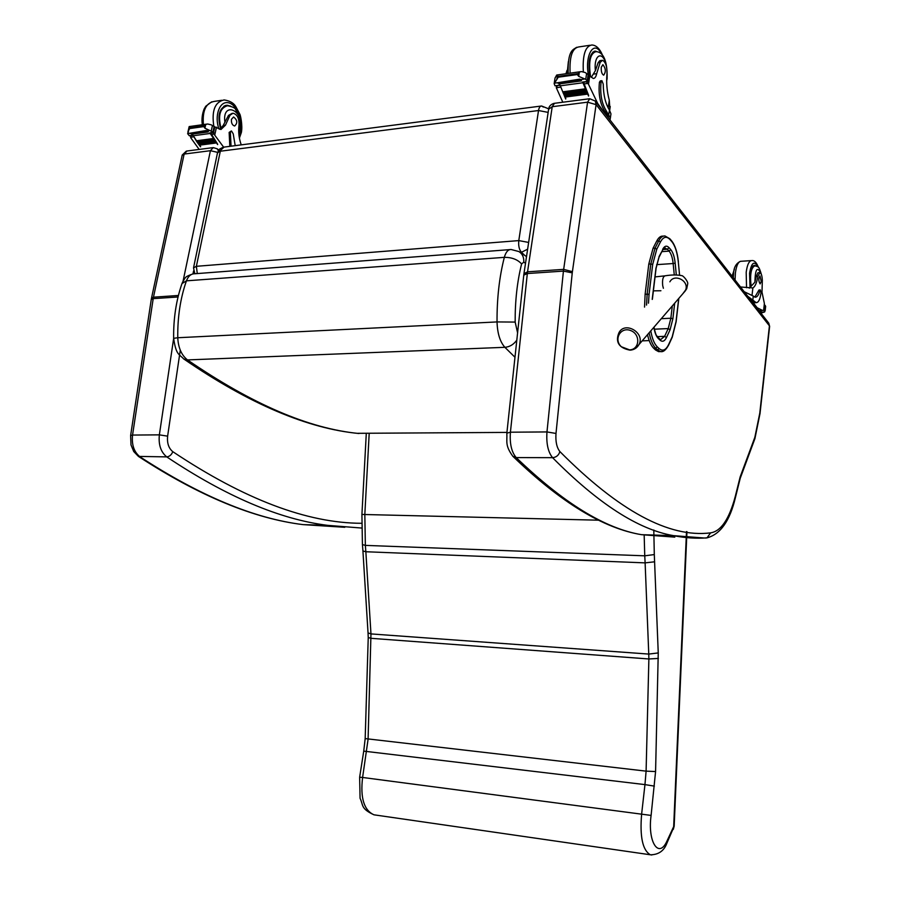 <?xml version="1.0" encoding="UTF-8"?>
<svg xmlns="http://www.w3.org/2000/svg" width="900" height="900" viewBox="0 0 900 900"><rect width="100%" height="100%" fill="white"/><g stroke="black" fill="none" stroke-linecap="round" stroke-linejoin="round"><path stroke-width="1.35" d="M357.322 433.316L506.936 432.405M358.999 433.507C309.184 428.738 252.023 404.201 187.504 359.921C181.519 355.196 178.279 347.805 177.761 337.736L173.655 338.332C176.029 355.14 179.055 353.914 183.724 358.942L183.454 358.751M517.59 332.843L515.16 322.076L497.036 321.93L177.761 337.736C177.502 317.126 180.382 298.159 186.435 280.834L504.326 257.355C511.796 257.287 517.556 259.481 521.606 263.936L523.778 262.159C524.048 257.355 522.428 253.822 518.906 251.561L518.873 251.539M540.911 106.076L224.089 147.094L217.417 153.18L193.612 267.435M548.145 112.388L538.526 110.531C539.055 107.528 540.079 106.009 541.586 105.998L543.375 107.078M520.166 252.394L521.449 252.292C519.165 249.615 518.288 245.711 518.794 240.593L528.637 242.426M541.586 105.998L548.584 108.788M173.644 338.231C173.396 318.566 176.175 300.353 181.98 283.567L186.435 280.834C188.28 276.064 191.081 273.701 194.839 273.757L193.523 267.874L196.38 266.31L197.28 273.566M524.88 255.499L521.449 252.292L527.625 249.176M652.68 264.442L650.801 263.959L647.156 293.996L649.046 294.469L652.68 264.442L656.764 249.221L660.442 241.954C663.334 236.711 666.518 235.901 669.994 239.558L671.704 241.493C675.09 245.655 677.295 252.439 678.296 261.844L679.567 275.096M653.771 348.322L655.549 349.988L657.551 349.92L655.774 348.255L653.771 348.322C651.094 345.735 649.012 341.179 647.505 334.676M678.296 261.844L678.386 261.776C677.408 252.225 675.101 245.183 671.467 240.649L669.758 238.703L665.01 235.98C662.67 235.732 660.577 237.352 658.755 240.862L655.065 248.119L650.801 263.959L648.788 264.094L645.131 294.109L649.046 294.469L648.472 303.176M644.535 307.091L645.131 294.109M660.442 241.954L658.755 240.862L656.752 241.009L653.051 248.265L655.065 248.119L656.764 249.221M656.752 241.009C658.586 237.51 660.679 235.879 663.03 236.138L663.379 236.115M660.217 351.585L658.597 351.641L655.549 349.988M648.788 264.094L653.051 248.265M769.41 325.89L759.791 413.1L754.852 437.287L740.16 476.91L735.266 496.485C729.191 519.188 720.967 531.304 710.617 532.856C669.24 538.099 618.998 511.009 559.89 451.575C556.74 447.604 555.435 441.562 555.998 433.451L572.243 272.858L596.081 104.591L595.339 101.194L768.712 323.089L769.601 326.644M740.16 476.91L740.183 478.463M754.852 437.287L754.684 439.256M629.595 349.875L621.371 346.759C613.35 339.514 620.584 326.543 630.585 330.514C640.71 334.103 639.844 349.56 629.595 349.875M674.156 826.211L673.301 829.373M686.498 531.574L673.673 826.616L666.911 841.174L666.461 844.065M598.939 520.2L361.912 514.451L362.43 544.59L365.355 545.389L364.826 514.373L369.191 433.44M362.441 544.725L362.936 550.991L365.85 551.745L365.355 545.389L644.749 555.817L645.12 562.871L365.85 551.745L370.969 633.915L368.044 632.903L362.936 551.115M375.694 815.062L373.984 814.815C360.349 808.515 363.51 805.151 360.067 798.3L359.64 777.24L362.599 777.465L368.089 739.238L370.969 633.915L648.765 654.075L648.877 658.969L371.137 638.325L368.235 637.549L368.055 633.06M666.911 841.174C658.744 859.286 647.393 841.691 651.105 815.423L362.599 777.465C360.18 797.884 363.971 810.337 373.984 814.815L651.847 854.989M654.671 561.791L645.12 562.871L648.765 654.075L658.249 652.928L654.3 554.569L644.749 555.817L644.175 535.185M609.908 108.855L609.289 100.271C606.971 91.62 606.195 82.89 606.971 74.059C607.14 66.51 605.633 61.92 602.471 60.289L600.176 62.381L598.151 62.674L599.805 60.671L601.819 60.39M610.706 115.605L610.954 113.85L609.446 110.07C605.452 103.646 603.383 94.984 603.225 84.071L601.92 80.696L601.065 82.058C599.906 94.039 601.74 103.804 606.544 111.319L610.357 117.99L610.02 119.981M604.856 113.366L597.724 103.534L588.499 84.251L586.429 81.81M583.481 82.204L588.634 95.422M578.711 76.388L579.364 72.101L577.327 74.543L578.711 76.388L585.731 79.324L587.756 81.36L582.637 82.058L588.544 96.052M582.919 82.755L560.329 85.826L562.793 91.946M563.231 92.948L563.738 94.084M564.176 95.04L564.694 96.154M565.132 97.065L565.808 98.438M560.329 85.826L560.048 85.129L555.03 85.815L560.149 85.388L565.717 99.034M560.441 87.131L556.312 87.761L562.815 102.229M585.202 88.83L585.495 89.978L585.202 88.83L562.826 91.823L563.13 92.959L585.383 89.921M586.114 90.99L586.418 92.093L586.114 90.99L563.76 93.96L564.075 95.062L586.316 92.036M587.048 93.06L587.351 94.14L587.048 93.06L564.705 96.019L565.031 97.076L587.25 94.084M600.176 62.381L596.678 73.676C595.991 76.883 594.844 78.48 593.235 78.469L588.836 75.218M577.327 74.543L558.236 77.209L556.841 79.425L557.505 75.161L556.684 75.049L555.03 78.12M555.03 85.815L554.164 83.655L556.841 79.425M579.364 72.101L581.479 71.572L585.236 72.562L588.701 75.071L587.756 81.36M557.505 75.161L558.236 77.209M606.544 111.319L604.924 111.521L607.219 114.469L608.602 118.17M604.924 111.521C600.109 104.006 598.275 94.264 599.423 82.271L600.289 80.91L601.729 80.719M591.289 77.321L595.395 70.639L598.151 62.674M580.545 79.582L579.971 79.11L580.545 79.582M581.141 79.954L581.479 80.888L581.141 79.954L558.664 83.036L559.238 83.633M579.971 79.11L558.056 82.676M567.045 70.335L565.954 73.744M556.324 87.694L557.269 85.781M597.184 51.761L595.384 51.131C589.815 52.774 587.914 60.863 589.691 75.375M601.279 67.241C601.043 71.505 601.841 74.16 603.664 75.172C606.082 71.91 605.824 68.411 602.887 64.676L601.279 67.241M749.284 288.157L754.898 282.206L756.202 276.446L757.856 276.345C756.844 282.679 755.179 286.549 752.873 287.955L740.498 286.976M747.765 296.269L756.191 302.659C758.531 302.614 760.14 299.329 760.995 292.815L760.342 289.912L759.825 290.632C758.655 295.121 757.08 297.315 755.111 297.191L753.289 296.077L752.895 299.52M744.176 291.69L753.289 296.077M759.982 310.567L758.936 310.567M760.342 310.556L762.3 310.331L757.159 307.733L751.455 300.431L751.545 299.588L752.974 301.421L754.324 301.354M763.616 310.399L764.381 303.525L763.706 310.387L762.3 310.331M763.717 310.387L765.011 310.5L764.64 311.94L761.873 312.817M760.252 289.912L759.004 289.98L754.819 297.124M748.665 297.428L751.545 299.588M755.505 302.692L752.974 301.421M760.151 312.131L764.64 311.94M761.085 310.939L761.242 311.636L761.085 310.939L759.296 311.029M765.641 306.551L765 305.595L764.696 310.343M757.856 276.345L759.881 272.644C761.321 273.296 762.131 275.873 762.322 280.361L762.008 292.174L764.381 303.525M752.096 301.815L751.455 300.431M750.746 286.886L750.296 274.162C751.084 268.335 752.512 265.399 754.605 265.365L755.663 265.86M756.202 276.446L757.935 272.756L759.589 272.655M761.254 281.543L759.994 275.963C758.408 278.392 758.441 281.036 760.117 283.905L761.254 281.543M241.234 144.866C238.894 138.172 238.162 131.501 239.04 124.83C239.209 118.294 237.206 114.424 233.032 113.22L230.018 115.177L228.499 115.391L232.166 113.344M223.605 147.127L212.906 132.683M210.713 132.975L217.688 144.281M204.896 128.194L205.729 124.459L203.861 126.585L204.896 128.194L213.626 132.345L209.824 132.862L217.62 144.585M210.195 133.447L193.354 135.743L196.537 140.839M197.134 141.727L197.752 142.639M198.36 143.483L198.99 144.36M199.597 145.17L200.632 146.52M203.861 126.585L189.664 128.565L188.618 130.444L187.796 133.898L189.248 135.675L192.982 135.157L196.537 141.3M196.819 141.705L197.786 143.111M198.034 143.46L199.046 144.833M199.282 145.148L200.565 146.824M193.703 136.834L190.631 137.25L190.924 138.004L199.159 149.434M213.244 138.544L213.638 139.523L213.244 138.544L196.56 140.782L196.954 141.75L213.491 139.477M214.459 140.355L214.864 141.3L214.459 140.355L197.775 142.571L198.18 143.505L214.718 141.255M215.685 142.099L216.09 142.999L215.685 142.099L199.013 144.292L199.429 145.192L215.955 142.954M230.018 115.177L225.484 125.145L220.984 129.487L215.044 127.035M187.875 132.188L189.18 126.574L189.664 128.565M205.729 124.459L207.641 123.986L211.118 124.808L214.83 126.866L213.626 132.345M235.204 145.654L233.224 133.841L231.491 131.006L230.355 132.233L231.053 146.194M229.826 146.351L229.14 132.401L231.244 131.04M219.814 129.296L223.2 125.471L228.499 115.391M206.359 130.489L206.809 131.287L206.359 130.489L190.373 133.166M207.9 131.141L208.339 131.929L207.9 131.141L191.16 133.436L191.903 133.92M189.248 135.675L189.821 135.596M209.824 132.862L210.398 132.784M190.631 137.25L191.171 135.641M224.55 105.851L225.45 106.043M230.715 106.189L227.205 105.244C219.319 107.55 217.114 115.358 220.567 128.655M231.446 119.306C231.165 123.008 232.234 125.246 234.641 126.011C237.803 123.03 237.442 120.026 233.561 116.989L231.446 119.306M518.906 251.561L511.189 249.514C508.14 249.356 505.845 251.966 504.326 257.355C499.331 276.919 496.901 298.44 497.036 321.93C497.407 333.394 500.029 341.854 504.877 347.31L187.504 359.921L183.724 358.942C249.097 403.774 307.507 428.625 358.942 433.507M516.814 340.11C513.675 344.52 509.704 346.916 504.877 347.31L514.98 357.244M515.16 322.076C515.048 300.96 517.196 281.576 521.606 263.936M523.778 262.159L525.51 263.284M220.309 151.222L538.526 110.531L518.794 240.593L196.38 266.31L220.309 151.222M658.834 257.636L655.92 268.459M662.479 250.312L658.98 256.691M655.988 267.964L652.331 298.339M652.365 299.272L656.1 268.178L658.991 257.321L662.648 249.998L665.212 247.894L664.256 247.961L667.384 249.21L669.026 247.657C666.675 245.239 664.549 245.812 662.636 249.356M652.387 297.855L652.219 299.419M662.895 249.536L667.384 249.21L669.105 251.123L670.736 249.57L669.026 247.657M661.815 251.651L669.105 251.123C671.175 253.643 672.536 257.771 673.155 263.531L675.169 263.194C674.494 256.871 673.009 252.326 670.736 249.57M653.873 327.296C654.761 332.651 656.224 336.364 658.271 338.456L657.9 337.354L660.544 339.705L664.605 336.341L657.281 336.645M656.651 264.645L673.155 263.531L674.269 274.928M676.305 274.86L675.169 263.194M658.271 338.456L660.038 340.144L659.666 339.041M660.038 340.144C662.434 342.202 664.582 341.336 666.461 337.534L664.605 336.341L668.227 328.579L670.084 329.76L672.885 318.724L674.685 303.176M672.3 305.955L670.86 318.24L672.885 318.724M666.461 337.534L670.084 329.76M661.298 318.69L670.86 318.24L668.227 328.579L654.356 329.197M678.701 298.53L676.024 321.66L672.21 336.78L668.644 344.509C665.842 350.224 662.636 351.562 659.048 348.525L657.27 346.849C654.3 343.89 652.14 338.569 650.779 330.885M647.156 294.007L646.538 305.1M679.477 274.162L678.285 261.72M671.467 240.649L671.704 241.493M669.758 238.703L669.994 239.558M679.669 275.108L679.466 274.028M672.21 336.78L672.109 337.522M668.644 344.509L668.543 345.262M659.048 348.525L657.551 349.92L660.589 351.574L662.467 351.439M657.27 346.849L655.774 348.255C652.826 345.364 650.621 340.2 649.148 332.764M649.215 340.582L642.173 340.864M555.998 433.451L546.975 431.933L510.412 432.202C509.591 443.599 511.526 452.07 516.206 457.594L552.577 457.673C598.129 503.651 638.438 529.65 673.504 535.646L641.587 534.69C605.149 528.683 563.355 502.988 516.206 457.594L512.842 456.277C560.599 502.324 603.518 528.457 641.587 534.69L674.82 537.131L671.434 535.579M506.88 432.923L523.766 275.153L527.332 273.532L510.412 432.202L506.846 433.17C507.274 441.9 504.877 445.298 512.842 456.277M572.243 272.858L563.423 271.102L527.332 273.532L527.546 271.811L523.946 273.724L523.8 274.781M572.389 271.642L563.636 269.37L527.546 271.811L552.217 106.718L548.618 109.237L524.014 273.251M596.025 104.625L587.565 102.172L552.217 106.718L554.479 103.309L589.275 98.786M595.215 101.036L589.759 98.73L587.565 102.172L563.423 271.102L546.975 431.933C546.176 443.486 548.044 452.07 552.577 457.673C556.312 457.312 558.754 455.276 559.89 451.575M710.617 532.856L707.018 537.851C696.398 538.684 685.226 537.952 673.504 535.646L704.306 538.02M735.266 496.485L735.322 497.914M740.306 477.956L735.446 497.441C729.923 520.83 720.439 534.296 707.018 537.851L705.465 538.054M596.081 104.591L769.399 325.811M759.791 413.1L759.994 413.752M130.646 435.42L151.256 299.52L153.203 298.654L132.547 435.06L159.356 434.858C158.377 444.746 160.841 452.081 166.736 456.885L138.431 456.401C198.968 495.855 253.834 518.591 303.053 524.621C254.509 518.648 200.171 496.046 140.017 456.829C134.055 452.081 131.569 444.825 132.547 435.06L130.624 435.577L130.995 444.892L133.74 451.53L138.431 456.401M344.79 527.288L303.053 524.621L327.611 525.352L361.62 528.041L327.611 525.352C279.799 519.368 226.17 496.541 166.736 456.885C169.515 456.57 171.54 454.838 172.789 451.665C168.66 448.267 166.939 443.093 167.625 436.151L180.281 350.19M178.042 296.978L153.203 298.654L153.472 297.18L151.493 298.192L151.29 299.295M178.414 295.481L153.472 297.18L184.14 154.069L182.126 155.43L151.56 297.9M218.317 150.705L217.215 148.804L213.266 147.6L210.42 150.694L184.14 154.069L187.02 151.009L212.636 147.679M173.655 338.4L159.356 434.858L167.625 436.151M183.105 280.957L210.42 150.694L217.609 152.347M192.971 273.904L193.59 270.934M361.62 523.294C307.204 523.192 244.249 499.32 172.789 451.665M669.859 281.812C674.37 273.262 689.209 280.755 685.71 289.856L682.796 293.794M663.379 288.293L662.692 285.593C662.153 279.799 662.962 276.536 665.111 275.816C671.4 274.77 676.856 274.702 681.491 275.602C683.179 275.231 688.444 281.846 687.701 283.86L686.734 288.652L685.283 290.902L639.023 344.509C645.322 332.978 625.095 320.918 619.043 332.55C616.579 338.13 615.15 347.355 630.056 350.156C634.05 349.875 637.031 347.985 639.023 344.509L635.873 348.154M654.3 554.569L653.805 529.999M651.105 815.423L655.582 771.548L658.249 652.928M368.235 637.661L365.175 738.596L646.099 771.143L644.962 784.609L363.735 751.129L365.175 738.653M658.373 658.429L648.877 658.969L646.099 771.143L655.582 771.548M654.367 786.116L644.962 784.609L641.655 813.836C639.686 836.651 642.589 850.298 650.385 854.798C658.541 854.741 664.043 850.871 666.889 843.199M609.446 110.07L608.839 114.266M587.959 83.396L583.762 83.97M588.499 84.251L589.815 75.51M554.164 83.655L555.064 77.895M577.462 73.699L558.371 76.365M601.065 82.058L599.423 82.271M557.528 82.744L554.389 83.171M584.258 79.065L580.523 79.582M587.284 80.415L588.139 74.666M585.731 79.324L586.609 73.496M596.678 73.676L593.617 74.104M607.072 115.492L607.219 114.469M608.175 107.933L609.289 100.271M601.594 54.259C594.596 39.116 584.617 54.034 588.33 74.824M602.663 55.564C599.76 48.589 596.115 45.068 591.727 45C585.27 46.238 582.48 55.148 583.335 71.707M589.916 45.27L578.655 46.958C572.186 48.15 569.34 56.891 570.116 73.159M595.395 70.639C593.449 53.696 603.641 50.108 606.409 66.398M607.061 72.495L606.701 78.165M590.535 76.421C588.431 61.796 590.186 53.55 595.811 51.682C601.2 51.536 607.658 56.925 607.117 78.547L606.656 80.955M758.486 290.7L759.825 290.632M765.011 310.5L765.518 306M763.785 309.668L764.55 309.634M764.235 305.629L765 305.595M764.258 305.46L765.034 305.426M752.074 294.941L752.873 287.955M750.038 287.629L749.576 273.206C751.477 262.474 754.268 260.37 757.935 266.895M735.053 280.001L735.401 272.947C736.47 265.219 738.416 261.315 741.262 261.27L751.163 260.618M746.539 287.73L746.19 272.273C747.248 264.51 749.171 260.606 751.972 260.561C754.447 260.325 756.574 262.564 758.363 267.289M754.898 282.206C755.258 268.673 757.327 265.894 761.107 273.859M751.129 286.369C749.812 274.455 751.072 267.593 754.92 265.804C758.587 267.233 758.475 264.881 761.535 274.928M214.211 134.055L211.084 134.483M214.808 134.775L216.472 127.159M188.618 130.444L189.45 126.731M204.03 125.843L189.821 127.823M230.355 132.233L229.14 132.401M189.686 133.245L187.627 133.526M209.869 130.477L207.101 130.86M212.996 131.569L214.099 126.562M211.309 130.68L212.434 125.606M225.484 125.145L223.2 125.471M239.107 136.339L240.795 131.558C243.45 119.891 236.362 103.736 227.936 102.69C219.442 101.171 214.268 116.032 218.914 128.914M239.4 138.105L241.369 132.491C242.809 125.426 240.345 114.525 239.76 114.052L235.98 106.909C233.944 103.14 229.984 100.811 224.111 99.934C214.909 101.925 211.489 110.756 213.84 126.405M221.749 100.294L214.324 101.396C205.942 102.847 202.309 110.576 203.4 124.582M224.921 122.445C221.737 101.07 243.911 109.418 239.94 127.823L238.68 131.231M221.018 128.126C217.822 115.346 220.005 107.888 227.554 105.728C232.515 106.718 235.181 107.955 235.553 109.418L240.041 117.585C241.166 122.546 241.38 126.349 240.671 129.004L238.826 133.852M192.893 273.926C184.365 276.952 185.873 276.975 182.329 282.6M194.839 273.757L509.704 249.626M526.511 256.579L519.761 252.124M223.222 147.206L219.589 149.085L217.53 152.629M653.985 327.161C656.179 337.016 656.347 334.766 657.9 337.354M658.597 351.641L660.589 351.574C663.232 352.215 665.921 350.032 668.655 345.015L672.221 337.275L676.114 321.829L678.825 298.384M553.961 103.376C550.935 104.344 549.18 106.099 548.707 108.63M754.931 438.536L760.016 413.55L769.624 326.407L768.78 323.179M754.92 438.604L740.284 478.125M186.356 151.099L182.205 155.047M218.768 150.019L217.305 148.871M653.366 290.846L660.915 290.745M655.043 276.907L664.661 275.873M666.9 843.154L674.156 826.346L686.947 531.641M366.289 433.463L361.924 514.418M363.735 751.129L359.64 777.206M610.357 117.99L610.954 113.85M557.01 74.992L580.624 71.685M559.012 83.959L581.479 80.888M557.809 83.149L580.309 80.055M564.075 95.062L586.418 92.093M563.13 92.959L585.495 89.978M565.031 97.076L587.351 94.14M582.863 82.294L587.981 81.596M556.616 85.871L556.38 87.39M609.683 110.419L610.245 106.515M595.384 51.131L594.034 51.322M576.619 47.306C573.356 49.792 567.551 49.624 568.159 73.44M592.762 52.133L594.506 51.874M567.169 73.575L568.361 61.571M756.191 302.659L754.841 302.726M761.242 311.636L759.825 311.704M761.805 312.863L760.759 312.907M765.653 306.405L765.169 310.815M765.124 305.28L764.28 305.325M754.009 265.399L754.605 265.365M740.363 261.349C735.964 263.486 733.702 267.66 733.579 273.87L733.286 277.751M734.434 269.145L732.071 276.188M753.109 265.916L754.346 265.838M189.292 126.562L206.865 124.099M191.61 134.213L208.339 131.929M190.069 133.582L206.809 131.287M198.18 143.505L214.864 141.3M196.954 141.75L213.638 139.523M199.429 145.192L216.09 142.999M210.116 133.054L213.919 132.536M189.54 135.855L193.129 135.371M190.901 135.675L190.699 136.541M227.205 105.244L225.439 105.502M211.725 101.824L205.785 106.222L204.188 108.922C202.162 113.951 201.532 119.228 202.309 124.729M223.774 106.29L225.844 105.986"/></g></svg>
